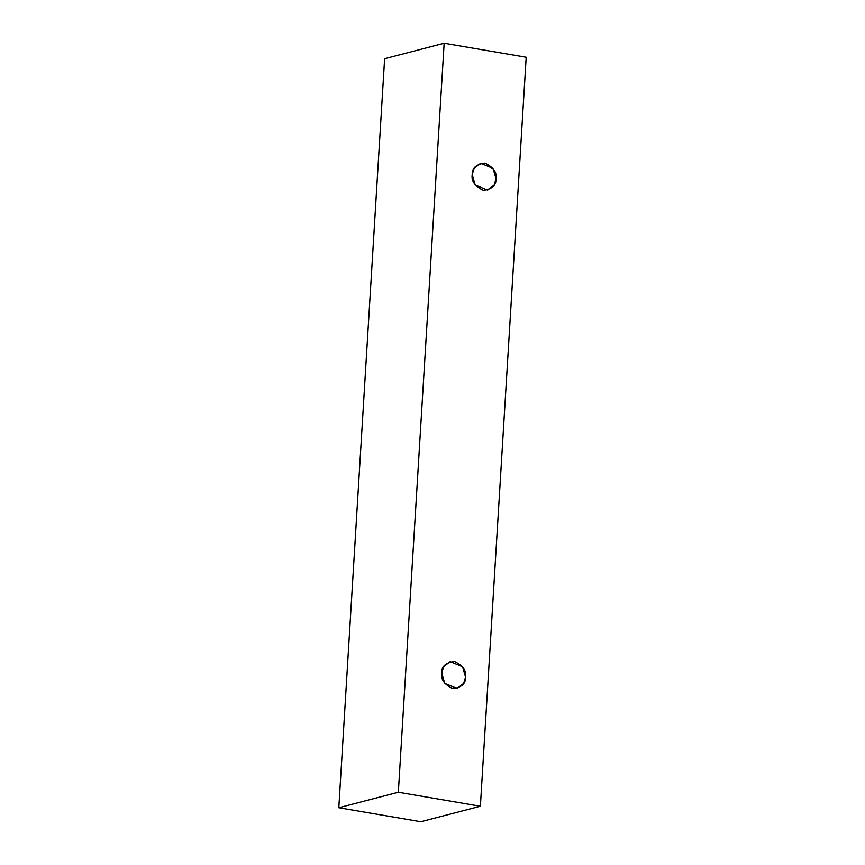 <?xml version="1.0" encoding="UTF-8"?>
<svg xmlns="http://www.w3.org/2000/svg" width="865" height="865" viewBox="0 0 865 865"><rect width="100%" height="100%" fill="white"/><g stroke="black" fill="none" stroke-linecap="round" stroke-linejoin="round"><path stroke-width="1.3" d="M526.19 57.263L480.378 806.256L420.844 821.75L480.378 806.256L398.343 792.243L444.156 43.25L526.19 57.263L444.156 43.25L384.622 58.744L444.156 43.25L398.343 792.243L338.81 807.737L398.343 792.243L480.378 806.256L526.19 57.263M384.622 58.744L338.81 807.737L420.844 821.75L338.81 807.737L384.622 58.744M441.734 673.013C441.453 666.472 445.702 662.612 454.471 661.455C462.926 665.563 466.624 670.764 465.554 677.079C465.835 683.62 461.586 687.47 452.817 688.637C444.361 684.529 440.663 679.317 441.734 673.013L444.729 683.339L457.131 688.464L463.694 683.35L465.554 677.079L462.559 666.742L450.157 661.628L443.594 666.731L441.734 673.013M472.214 174.687C471.933 168.145 476.183 164.296 484.951 163.139C493.407 167.237 497.105 172.449 496.034 178.763C496.315 185.305 492.066 189.154 483.297 190.311C474.842 186.202 471.144 181.001 472.214 174.687L475.209 185.024L487.611 190.138L494.175 185.034L496.034 178.763L493.039 168.426L480.626 163.312L474.074 168.416L472.214 174.687"/></g></svg>
